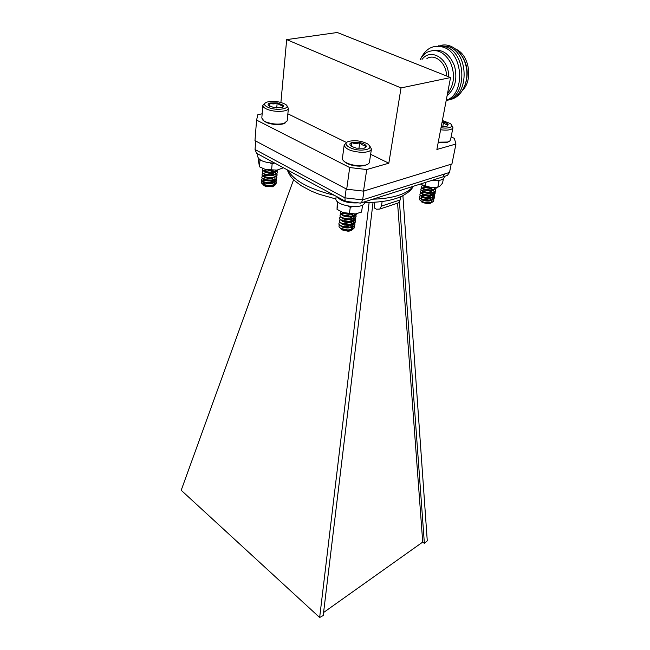 <?xml version="1.0" encoding="UTF-8"?>
<svg xmlns="http://www.w3.org/2000/svg" width="650" height="650" viewBox="0 0 650 650"><rect width="100%" height="100%" fill="white"/><g stroke="black" fill="none" stroke-linecap="round" stroke-linejoin="round"><path stroke-width="0.97" d="M446.501 75.953C446.615 63.31 435.199 53.308 426.92 58.524M422.045 59.41C430.918 47.344 449.353 59.036 448.589 76.781M447.493 93.649C454.309 84.849 455.309 74.457 450.474 62.481C444.169 51.699 436.434 48.271 427.253 52.195C424.312 53.861 421.931 56.379 420.111 59.767M447.135 95.526C455.154 88.733 457.641 78.959 454.577 66.186C449.873 54.169 442.65 48.929 432.916 50.456M446.233 100.279C465.294 94.478 463.621 53.471 443.503 47.239C433.493 44.371 425.864 48.238 420.631 58.849M446.192 100.457C466.993 97.524 467.253 53.471 445.851 46.833L436.126 46.207M447.452 100.116C468.934 98.532 470.145 53.243 448.191 46.426L438.474 45.809M449.735 99.58C460.785 98.02 468.918 83.387 466.456 68.388C464.165 53.357 451.815 42.486 440.806 45.411M464.587 86.401C469.398 73.718 467.561 62.286 459.079 52.098M462.776 90.058C473.127 79.828 469.276 55.087 456.211 49.335M349.692 167.537L366.73 169.536L388.83 163.215L401.026 87.929L450.548 77.561L436.881 149.468L455.942 144.024L451.929 163.971L363.512 191.132L346.702 189.191L254.971 140.636L256.579 120.104L349.692 167.537L346.702 189.191M366.73 169.536L363.512 191.132M455.942 144.024L454.342 138.336L451.124 136.906M450.548 77.561L337.277 32.5L286.674 39.617L280.906 102.432M262.153 113.791L257.839 114.684L256.579 120.104M287.869 113.815L346.645 142.569M370.63 154.31L388.83 163.215M401.026 87.929L286.674 39.617M399.449 201.866L424.377 543.367L422.719 542.076L323.578 612.511M397.572 203.166L422.719 542.076M369.135 202.418L319.654 617.5L323.221 615.509L373.059 202.304M382.143 201.541L381.404 206.115L379.762 209.064L376.472 209.227L374.416 207.976L374.53 202.231M359.889 203.036L361.424 202.816L362.627 199.883L363.959 190.994M445.071 176.174L447.395 175.435L449.516 172.429L451.173 164.206M346.101 201.451L345.183 201.143L344.955 197.844L346.182 188.914M258.456 154.278L256.571 153.262L255.044 149.516L255.71 141.026M400.725 196.755L400.173 199.94L398.515 202.857L396.849 203.409M424.377 543.367L427.269 540.816L402.902 195.723M293.605 179.668L181.204 490.271L319.654 617.5M431.348 200.249C427.318 196.129 415.602 197.462 420.867 200.826C423.004 202.15 425.742 202.808 429.089 202.8L431.397 202.532L433.119 201.768L433.688 200.826C434.98 196.787 419.965 193.481 419.502 196.877C418.364 200.046 433.558 202.516 434.176 198.282L434.208 198.079M420.014 194.204L419.973 194.334C418.836 197.486 434.054 199.956 434.671 195.739C434.874 194.651 434.054 193.546 432.201 192.424M420.485 191.653L420.444 191.782C419.307 194.919 434.558 197.389 435.167 193.18L433.225 190.206M433.119 190.141L432.64 189.849M420.956 189.093L420.916 189.223C419.778 192.343 435.053 194.813 435.663 190.621L434.184 188.671C433.794 191.612 423.646 190.548 423.052 188.329M421.427 186.526L421.395 186.656C420.249 189.751 435.557 192.229 436.166 188.053L436.183 187.468M422.207 185.104C424.409 187.046 427.927 187.891 432.77 187.631M429.089 202.8C431.746 202.589 433.298 201.817 433.745 200.501C435.029 196.471 420.03 193.172 419.559 196.552C418.413 199.729 433.623 202.199 434.241 197.966C435.524 193.944 420.493 190.645 420.03 194.009C418.884 197.161 434.119 199.639 434.736 195.414C436.012 191.417 420.956 188.11 420.501 191.457C419.356 194.594 434.614 197.064 435.232 192.863L434.915 191.441M433.396 189.963C427.473 187.159 423.329 186.81 420.973 188.898C419.835 192.018 435.118 194.488 435.727 190.304L434.2 187.631M422.654 185.323L421.452 186.331C420.314 189.434 435.622 191.904 436.223 187.728L436.264 187.46M423.288 185.607L429.999 187.395M421.363 199.932C423.881 198.786 426.814 199.062 430.162 200.769M430.755 203.109L429.618 203.588L421.948 202.166L420.94 200.874M433.119 201.768L431.015 202.759L423.199 202.711L427.334 203.629L431.438 202.711M423.199 202.711L429.146 203.133M430.519 202.694L431.722 201.427M429.268 198.477L426.944 197.616M424.702 197.21C422.614 197.088 421.419 197.397 421.111 198.144C420.274 200.436 431.722 202.191 432.209 198.892L432.144 199.209M429.707 195.926L427.131 195.016M425.449 194.707C423.207 194.529 421.915 194.821 421.582 195.601L421.525 195.926C422.532 194.643 425.043 194.659 429.049 195.975M421.647 196.056C424.084 198.218 427.464 198.681 431.795 197.446M430.137 193.367L427.131 192.368M426.376 192.237C423.873 191.945 422.435 192.221 422.061 193.058L421.996 193.375C421.159 195.642 432.64 197.397 433.128 194.123L432.404 192.392M422.11 193.489C422.801 195.723 432.811 196.731 433.192 193.798L432.705 192.327M430.576 190.799L424.068 189.646M422.581 190.913C425.019 193.099 428.431 193.562 432.827 192.303M431.007 188.224L424.58 187.078M423.524 185.746C425.198 187.574 428.253 188.207 432.689 187.631M427.334 203.629L430.804 202.816M431.104 202.597L431.657 201.744M428.634 198.526C424.613 197.186 422.086 197.169 421.054 198.461L421.111 198.144M421.038 198.534C420.517 200.517 429.812 202.345 431.779 199.883M421.517 195.983C420.916 198.266 432.177 199.907 432.64 196.666L431.941 194.959M429.463 193.416L424.06 192.449M429.878 190.84L424.588 189.898M422.468 190.856C421.793 192.814 431.381 194.699 433.29 192.189M433.152 190.117C431.104 188.248 428.423 187.322 425.116 187.338M422.947 188.273C422.175 190.515 433.639 192.237 434.119 188.996M423.426 185.689C424.913 187.988 428.253 188.638 433.452 187.639M448.817 141.643L446.834 142.496L438.189 142.618M438.271 142.163L447.549 142.041L449.662 141.139L450.548 139.856M451.693 125.247L452.944 127.676L452.083 128.814C449.849 130.154 446.03 130.471 440.627 129.756M441.009 127.766C445.697 128.375 449.012 128.091 450.962 126.929C452.197 125.986 451.977 124.857 450.288 123.549L442.39 120.502M441.228 126.588L446.591 126.474L448.224 124.735C447.736 123.703 446.209 122.801 443.641 122.013L442.171 121.639M447.013 126.344L448.224 124.735C446.461 125.084 444.933 124.174 443.641 122.013L442.016 122.46M442.739 126.734L443.641 122.013M339.739 224.835C338.406 225.932 338.788 227.134 340.884 228.443L348.904 230.246C352.162 229.921 354.023 228.93 354.494 227.273L354.526 227.029M349.416 222.495L343.143 221.593M338.967 223.421L338.942 223.535C337.781 227.419 354.372 229.523 354.892 224.559C355.802 221.301 346.832 217.872 341.916 219.082M339.341 220.699L339.308 220.813C338.154 224.681 354.778 226.777 355.29 221.829C354.518 218.376 350.773 216.482 344.053 216.158M339.714 217.969L339.682 218.083C338.528 221.926 355.184 224.031 355.696 219.099L355.721 218.863M350.269 214.256L349.351 213.996M346.149 213.476L344.524 213.436M340.088 215.223L340.056 215.345C338.902 219.164 355.591 221.276 356.094 216.361L356.127 216.117M340.462 212.477L340.429 212.591C339.276 216.32 355.607 218.506 356.468 213.752M342.786 229.279C348.912 230.62 352.836 229.832 354.543 226.931C354.534 224.664 352.341 222.934 347.969 221.731M344.622 221.252L342.582 221.301M340.015 222.016L338.983 223.194C337.821 227.078 354.429 229.182 354.941 224.217C354.892 221.886 352.601 220.131 348.051 218.961M345.296 218.562L343.013 218.587M340.405 219.286L339.357 220.472C338.195 224.339 354.827 226.436 355.347 221.488L355.054 219.984M350.74 216.921L343.444 215.865L350.813 216.905M340.795 216.547L339.731 217.742C338.569 221.585 355.233 223.689 355.745 218.757C355.883 216.978 354.283 215.434 350.935 214.126M344.638 213.086C341.965 213.216 340.454 213.85 340.104 215.004C338.951 218.822 355.631 220.927 356.143 216.019L355.436 213.931M340.811 211.607L340.478 212.249C339.341 215.792 354.697 218.14 356.379 213.769M344.622 225.989C351.642 227.029 353.324 228.703 349.684 231.018L347.945 231.221L342.192 229.897L340.697 228.337M341.632 226.639L342.42 226.314M348.904 230.246L341.591 229.222L340.446 228.199M340.494 228.207L342.729 230.068L348.189 230.969L350.196 230.693C357.533 228.971 348.863 222.69 342.152 224.006M340.527 228.223L341.518 229.141M342.046 229.426C347.027 231.067 350.48 230.588 352.406 227.979C353.218 225.144 345.02 222.422 341.892 223.828M341.039 225.721C342.713 228.215 352.527 228.467 352.796 225.266C353.608 222.454 345.434 219.732 342.29 221.106M341.396 222.974C343.021 225.477 352.918 225.753 353.194 222.544C353.316 221.203 352.178 220.017 349.789 218.985M343.728 218.132L342.688 218.376M341.754 220.228C343.338 222.722 353.316 223.023 353.592 219.814L353.243 218.441M351.325 216.807C348.286 215.386 345.54 214.996 343.086 215.637M342.119 217.466C343.655 219.96 353.714 220.293 353.99 217.076L351.861 214.151M343.744 212.818L342.257 213.907C341.404 216.661 353.982 218.14 354.388 214.329L354.412 214.061M344.443 213.029L348.887 213.947M342.729 230.068C347.571 231.335 350.773 230.75 352.357 228.312C351.073 224.981 347.693 223.559 342.217 224.047M340.722 225.55C341.039 228.272 352.414 229.182 352.747 225.607C351.479 222.3 348.108 220.87 342.623 221.325M341.088 222.812C341.364 225.534 352.812 226.46 353.145 222.885C353.202 221.301 351.748 220.001 348.79 218.993M344.606 218.392L343.037 218.603M341.461 220.066C341.681 222.771 353.202 223.738 353.535 220.155L352.999 218.514M341.835 217.303C341.998 220.009 353.6 221 353.933 217.417C354.071 216.231 353.137 215.134 351.114 214.134M344.394 213.013L342.209 214.248C341.356 217.011 353.933 218.481 354.339 214.671L354.323 214.069M343.102 212.591C344.971 213.98 347.685 214.5 351.227 214.134M367.518 164.361L364.739 165.596L359.743 166.156C354.144 166.051 349.473 164.913 345.727 162.752L343.671 160.948M344.167 145.137L342.428 158.218C342.233 159.494 343.151 160.786 345.174 162.086C349.164 164.393 354.136 165.604 360.108 165.718L365.43 165.124C367.819 164.482 369.151 163.532 369.444 162.264L369.468 162.094M369.842 146.063L371.426 149.037C370.736 151.149 367.608 152.254 362.042 152.368C351.211 151.604 345.264 149.134 344.183 144.958L346.507 142.724M361.749 150.109C369.858 149.573 371.898 147.558 367.868 144.048C362.058 140.993 355.851 140.059 349.237 141.261C340.754 143.252 350.48 150.296 361.749 150.109M364.154 148.176C366.153 147.526 366.714 146.599 365.844 145.381C364.772 144.17 362.749 143.236 359.767 142.594L351.983 142.553C349.968 143.171 349.375 144.097 350.196 145.316L351.374 146.339L356.289 148.143L364.154 148.176M364.748 147.972L365.844 145.381C363.634 145.803 361.603 144.877 359.767 142.594C356.988 143.926 354.396 143.91 351.983 142.553C351.211 144.812 350.618 145.73 350.196 145.316L350.358 145.511M358.922 148.525L359.767 142.594M351.455 146.388L351.983 142.553M263.957 184.844L263.258 184.543C261.406 183.349 262.039 182.683 265.168 182.544L263.152 183.934L264.875 185.884L273.146 186.249C282.189 182.65 261.267 177.442 261.446 182.479L263.957 184.844C270.205 186.436 274.341 185.778 276.356 182.853L273.723 179.717M269.669 178.417L266.882 178.124M261.658 179.806L261.633 179.92C260.764 183.292 276.388 184.608 276.599 180.253L276.616 180.026M269.661 175.784L267.337 175.541M261.877 177.19L261.852 177.312C260.983 180.659 276.632 181.984 276.843 177.637L276.859 177.418M265.972 172.461C269.376 172.136 272.236 172.876 274.544 174.688L267.873 172.949M262.096 174.574L262.072 174.688C261.211 178.019 276.884 179.351 277.087 175.021L277.103 174.793M274.755 172.071L268.653 170.373M262.316 171.941L262.291 172.055C261.43 175.37 277.127 176.702 277.339 172.388L276.185 170.243M263.055 168.626L262.519 169.414C261.649 172.591 276.713 174.07 277.534 169.991M261.446 182.479C261.519 185.77 276.234 186.696 276.388 182.528C275.129 179.205 271.188 177.669 264.574 177.938M262.779 178.441L261.658 179.595C260.788 182.959 276.421 184.283 276.632 179.92L276.201 178.506M271.042 175.736C265.907 174.793 262.852 175.207 261.877 176.979C261.007 180.326 276.673 181.659 276.876 177.312L276.437 175.882M274.787 174.493C271.7 172.916 268.418 172.331 264.956 172.729M263.266 173.201L262.096 174.354C261.235 177.686 276.916 179.018 277.119 174.688L274.739 171.714M267.719 169.991C264.477 169.967 262.681 170.544 262.324 171.73C261.454 175.037 277.16 176.369 277.371 172.063L276.526 170.186M262.819 168.529L262.543 169.089C261.69 172.088 275.746 173.737 277.412 170.024M263.445 184.754C264.209 182.528 267.109 182.122 272.155 183.536C274.487 184.787 274.56 185.868 272.374 186.794L265.2 186.249L263.705 185.209M265.168 182.544L264.444 182.707M263.152 183.934L263.169 183.69C262.527 186.136 274.259 187.021 274.438 183.617C275.153 180.31 263.502 178.555 263.388 181.09C262.746 183.528 274.503 184.413 274.674 181.017L274.113 179.603M271.952 178.206C267.532 176.889 264.753 176.979 263.608 178.482C262.974 180.903 274.747 181.789 274.918 178.409M272.131 175.581L265.2 174.874M263.957 176.353C264.948 178.563 275.064 178.782 275.161 175.784L275.129 176.118C274.958 179.489 263.169 178.596 263.811 176.191L263.835 175.866M274.731 174.541C272.188 172.461 269.092 171.697 265.46 172.25M264.168 173.704C265.119 175.914 275.308 176.158 275.405 173.16L272.878 170.463M265.874 169.577L264.282 170.601M264.387 171.048C265.281 173.257 275.551 173.526 275.641 170.528L275.657 170.308M263.136 184.015L263.234 184.478M263.291 184.559C264.42 186.778 274.316 186.924 274.406 183.942C273.284 181.228 270.205 180.018 265.159 180.31M263.364 181.415C262.714 183.852 274.471 184.738 274.641 181.342L274.674 181.017M271.334 178.303C267.126 177.231 264.542 177.401 263.583 178.807L263.608 178.482M263.575 178.912C263.315 181.301 274.739 182.032 274.885 178.734L274.918 178.401M271.505 175.679C267.312 174.631 264.745 174.801 263.811 176.191M264.022 173.639C263.648 176.012 275.218 176.8 275.373 173.493C275.413 172.307 274.276 171.291 271.96 170.446M266.695 169.78L264.257 170.934M264.249 170.982C263.819 173.355 275.462 174.168 275.616 170.861L275.576 170.324M265.395 169.447L271.57 170.43M285.707 122.671L283.587 123.801C278.306 125.117 272.642 124.727 266.598 122.631L262.941 120.209M262.827 105.528L261.812 118.024L264.006 120.981L266.142 122.046C272.594 124.28 278.631 124.702 284.253 123.297L287.194 120.778M286.886 105.885L288.397 108.331C288.381 111.816 274.698 112.491 267.215 109.314C264.201 108.071 262.738 106.754 262.836 105.373L264.745 103.456M268.377 107.494C277.517 111.369 292.435 108.379 285.269 104.228C279.443 101.4 273.309 100.693 266.866 102.099C263.331 103.618 263.835 105.414 268.377 107.494M274.332 107.754L281.808 107.543C283.473 106.941 283.879 106.145 283.018 105.146L277.192 102.871L269.953 103.009C268.125 103.594 267.637 104.406 268.483 105.438L274.332 107.754M282.222 107.388L283.018 105.146C280.954 105.674 279.004 104.91 277.192 102.871C274.698 104.203 272.285 104.244 269.953 103.009C269.36 105.097 268.873 105.909 268.483 105.438M276.729 108.014L277.192 102.871M269.669 106.316L269.953 103.009M444.844 174.168L443.121 176.028M444.21 177.385L444.186 177.515C443.04 180.074 438.953 181.025 431.917 180.359M425.579 182.382L424.905 185.998L431.177 187.525L437.791 187.2L440.001 186.071L442.536 183.113L443.398 178.75M437.133 180.578L438.961 181.22L437.791 187.2M438.961 181.22L439.652 180.294M420.769 184.275L424.905 185.998M437.101 187.306L431.177 187.525L421.314 184.616M337.935 202.028L337.033 209.341L343.046 212.574L349.367 213.818L355.331 213.947L361.546 212.095L362.497 205.709L361.351 205.53M348.433 206.196L350.277 207.391L349.367 213.818M350.277 207.391L352.227 206.635M337.301 201.451L337.033 209.341M355.331 213.947L343.046 212.574M259.951 159.762L259.521 166.831L265.452 169.463L276.949 170.113L282.466 168.139L282.547 167.294M270.173 162.979L272.123 164.044L271.57 170.194M260.024 160.688L261.641 160.704M272.123 164.044L273.942 163.215M258.789 158.852L258.578 161.509L259.521 166.831M276.949 170.113L265.452 169.463M358.174 202.841C348.156 203.385 341.047 201.313 336.846 196.633M364.585 202.329L364.553 202.532C363.878 210.243 333.848 205.733 335.961 198.242L336.221 196.292M274.966 163.199C264.55 162.776 258.765 160.493 257.627 156.341L257.822 153.936M255.044 149.516L344.955 197.844L362.627 199.883L449.516 172.429M312.349 183.398L297.854 175.565M372.791 199.192C382.874 198.908 391.454 197.624 398.556 195.349C405.551 193.042 410.353 190.06 412.953 186.404M287.926 170.202C293.857 180.749 309.327 189.109 334.352 195.284M400.173 199.94L381.404 206.115M398.515 202.857L379.762 209.064M287.259 169.845C290.672 178.449 294.499 180.732 301.519 185.876L311.244 191.076L318.752 194.114L335.944 199.006M364.577 202.394C379.706 202.638 392.072 200.614 401.668 196.324C412.181 190.434 411.669 188.557 413.359 186.274M447.395 175.435L361.424 202.816M360.888 203.149L345.377 201.37M345.183 201.143L256.571 153.262M421.948 202.166L420.867 200.826M452.944 127.676L450.523 139.969M446.834 142.496L447.549 142.041M349.684 231.018L350.196 230.693M341.591 229.222L340.884 228.443M371.426 149.037L369.444 162.264M364.739 165.596L365.43 165.124M345.727 162.752L345.174 162.086M272.374 186.794L273.146 186.249M288.397 108.331L287.178 120.933M283.587 123.801L284.253 123.297M264.582 121.631L264.006 120.981M444.186 177.515L444.405 176.386M364.553 202.532L364.666 201.784"/></g></svg>
